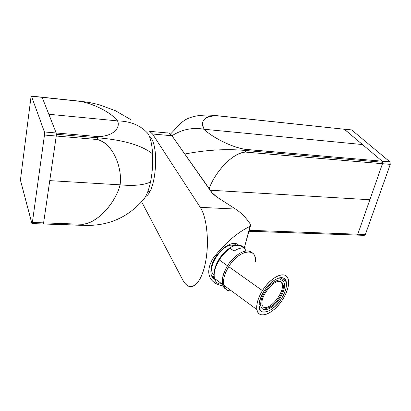 <?xml version="1.0" encoding="UTF-8"?>
<svg xmlns="http://www.w3.org/2000/svg" width="411" height="411" viewBox="0 0 411 411"><rect width="100%" height="100%" fill="white"/><g stroke="black" fill="none" stroke-linecap="round" stroke-linejoin="round"><path stroke-width="0.62" d="M42.086 97.212L56.209 132.979L44.434 131.962L56.209 132.979L56.261 136.036L44.47 135.034L56.261 136.036L43.607 222.875L32.366 222.469L31.945 223.574L20.648 180.974L20.642 178.297L30.938 97.433L31.462 96.205L44.434 131.962L44.47 135.034L32.366 222.469C32.186 223.569 32.001 223.846 31.817 223.307L20.648 180.974L20.642 178.297L30.938 97.433L31.462 96.205L44.434 131.962L44.47 135.034L32.366 222.469L43.607 222.875L43.16 223.969L32.032 223.579M31.462 96.205L42.179 97.34L31.462 96.205M152.512 133.991L171.962 135.758C182.022 129.347 192.81 127.184 204.334 129.28C199.998 123.362 203.137 115.342 216.114 115.707C203.933 116.601 200.008 121.127 204.334 129.28L229.99 131.756L204.334 129.28C209.929 135.841 230.869 147.266 245.182 149.332C228.701 146.573 209.194 135.085 204.334 129.28C192.805 127.189 182.016 129.347 171.962 135.758L212.898 193.884L216.731 196.91L235.554 209.065C241.231 212.739 246.23 217.887 250.546 224.509L250.366 226.137C236.931 232.683 224.391 243.569 212.754 258.796C202.541 277.091 214.064 284.623 223.045 285.917C214.064 284.623 202.541 277.091 212.759 258.796C224.391 243.574 236.926 232.688 250.366 226.137L244.293 247.89L250.546 224.509C246.23 217.887 241.231 212.739 235.554 209.065L200.275 207.339C206.409 216.54 209.173 239.145 206.209 258.334C203.291 277.584 195.436 289.287 188.618 286.205C186.394 285.229 184.4 283.056 182.623 279.696L141.595 201.719L182.623 279.696C188.906 292.072 199.314 287.202 204.452 267.052C209.697 247.062 207.519 218.01 200.275 207.339L152.512 133.991L149.589 131.315L166.907 132.912C168.721 132.625 170.406 133.575 171.962 135.758L152.512 133.991L200.275 207.339L235.554 209.065L216.731 196.91L211.48 192.209L171.962 135.758L168.844 133.092M216.587 279.912C211.485 278.756 209.79 274.245 211.501 266.369C214.778 252.046 232.58 238.385 238.55 245.156M211.686 276.202L214.408 278.201L211.686 276.202M356.989 235.102L364.326 235.359L365.374 234.481L390.275 164.364L382.482 163.706L390.275 164.364L389.916 161.852L351.759 130.03L215.945 115.583M245.552 150.416L245.557 150.493C226.461 148.69 206.199 149.871 184.76 154.043C206.199 149.871 226.466 148.69 245.557 150.493L382.631 162.253L382.132 161.179L245.182 149.332L245.557 150.493L382.631 162.253L382.482 163.706L357.796 234.208L369.864 199.746L210.078 190.206L369.864 199.746L382.482 163.706L245.424 152.08C229.877 153.719 213.36 175.574 209.148 188.88C213.972 173.91 231.789 152.748 245.424 152.08L382.482 163.706L382.132 161.179L389.916 161.852L382.132 161.179L344.408 129.254L351.379 129.891M365.374 234.481L357.796 234.208L365.374 234.481M356.769 235.092L357.796 234.208L249.21 230.294L357.796 234.208L357.154 235.051L248.953 231.208L356.758 235.092L248.938 231.265M48.842 114.263L88.118 118.055L48.842 114.263L56.209 132.979L97.356 136.539L97.571 137.793C123.475 139.935 141.816 145.299 152.594 153.878C141.816 145.299 123.475 139.935 97.571 137.793L97.453 139.529C114.952 144.641 122.427 170.622 120.079 184.832C133.58 186.08 143.716 185.15 150.493 182.047C152.337 173.077 153.036 163.686 152.594 153.878C151.993 144.276 150.457 137.51 147.975 133.58C140.768 125.432 130.606 121.204 117.5 120.891C120.618 126.758 114.72 136.529 97.356 136.539C113.035 136.93 120.937 127.502 117.5 120.891L88.118 118.055L117.5 120.891C112.876 113.996 94.648 103.593 79.749 101.306C96.708 104.235 113.467 114.751 117.5 120.891L118.748 121.019M79.724 101.26L42.179 97.34L79.749 101.306M82.56 225.341L43.283 223.954M97.381 136.601L97.453 139.529C113.189 143.167 122.637 168.813 120.079 184.832L90.004 183.034L120.079 184.832C133.585 186.08 143.722 185.15 150.493 182.047C148.602 190.879 146.126 196.864 143.064 199.998C127.246 218.102 107.091 226.538 82.601 225.305L43.361 223.841M97.356 136.539L56.209 132.979M97.571 137.793L56.374 134.258L97.571 137.793M56.286 135.846L43.581 223.045M97.453 139.529L56.261 136.036L97.453 139.529M90.004 183.034L49.762 180.635L90.004 183.034M82.642 225.249L82.945 224.293C100.638 221.832 116.858 199.253 120.079 184.832C116.359 201.01 98.532 222.911 82.945 224.293L43.607 222.875L82.945 224.293L82.601 225.305C107.086 226.538 127.24 218.102 143.064 199.998M245.208 149.363L382.132 161.179L362.481 144.554L229.99 131.756L362.481 144.554L344.177 129.131M215.847 115.568L344.408 129.254L216.063 115.655M245.573 150.724L245.47 151.88M170.473 134.073C177.66 126.835 179.463 123.49 185.69 119.606C193.17 115.604 203.25 114.263 215.934 115.578L215.832 115.568M256.88 309.555L223.764 285.249C224.817 289.272 227.355 291.137 231.388 290.849C222.397 292.159 220.645 279.156 228.737 266.652L262.459 290.618C269.21 279.783 280.04 272.704 285.249 275.391C290.562 277.913 289.308 289 282.876 299.157C274.245 313.531 258.442 320.333 256.88 309.555C256.135 304.325 257.995 298.011 262.459 290.618C271.27 276.079 286.436 269.94 288.306 279.429C289.401 284.797 287.587 291.368 282.876 299.157C276.521 309.344 266.236 316.614 260.631 314.574C254.928 312.694 255.632 301.417 262.459 290.618L228.737 266.652C237.204 252.59 252.575 247.139 254.907 256.67M223.764 285.249C222.788 280.004 224.447 273.808 228.737 266.652C238.95 249.605 257.219 246.919 255.38 261.689M259.243 304.068L260.708 303.482M259.012 306.57L260.815 305.984L259.012 306.57M263.949 291.24C271.522 278.73 284.618 273.407 286.21 281.648C287.13 286.262 285.568 291.908 281.525 298.592L280.338 297.754L281.525 298.592C274.08 310.983 260.512 316.794 259.151 307.598C258.488 303.082 260.086 297.631 263.949 291.24C269.734 281.951 279.028 275.843 283.539 278.113C287.947 281.617 287.274 288.44 281.525 298.592C274.784 308.317 268.388 312.735 262.336 311.857C257.502 308.784 258.041 301.91 263.949 291.24M222.551 284.355L214.465 278.427C215.369 281.854 217.409 283.749 220.589 284.099C217.409 283.749 215.364 281.859 214.47 278.427C213.427 273.181 215.03 267.016 219.274 259.927L227.499 265.773C223.214 272.919 221.565 279.115 222.551 284.355C223.091 286.631 224.19 288.234 225.85 289.174C220.604 284.977 221.154 277.178 227.499 265.773C234.486 254.275 246.821 247.735 251.635 252.534C246.821 247.735 234.486 254.275 227.499 265.773L219.274 259.927C222.408 255.01 226.06 251.162 230.237 248.383L234.09 251.044C237.856 248.619 241.18 247.633 244.067 248.08L240.23 245.465C242.85 245.968 244.612 247.571 245.521 250.273M218.899 259.392L220.116 257.563L218.899 259.392M219.274 259.927L218.806 259.572C221.981 254.486 225.731 250.571 230.062 247.838L230.237 248.383C226.06 251.162 222.408 255.01 219.274 259.927L218.806 259.572C214.629 266.708 213.186 272.991 214.465 278.427C213.427 273.181 215.03 267.011 219.274 259.927M240.23 245.465C235.878 244.884 230.843 246.323 230.237 248.383L234.09 251.044C237.856 248.619 241.18 247.633 244.067 248.08L239.644 245.244C235.405 245.3 232.21 246.168 230.062 247.838M220.589 284.099L220.815 283.087L220.589 284.099M213.982 275.093C204.976 268.291 224.637 240.116 234.285 245.942C224.637 240.116 204.976 268.291 213.982 275.093M218.924 259.351L221.113 256.197L218.924 259.351M234.029 243.538L234.332 245.932L234.029 243.538L236.217 245.459M214.152 276.968L213.283 276.69L214.085 276.459L213.283 276.69L211.372 275.421M280.97 281.802L282.131 283.955C284.772 292.046 270.243 310.423 263.621 307.248L263.292 307.104M280.954 281.797L283.066 284.597C285.696 292.694 271.157 311.086 264.545 307.916L262.983 306.74L262.12 304.685C259.819 296.223 274.861 278.057 280.954 281.797M280.199 297.98C273.757 308.702 262.059 313.691 260.862 305.799C260.271 301.89 261.653 297.168 264.997 291.625C271.537 280.816 282.886 276.192 284.253 283.374C284.844 285.912 284.371 289.082 282.845 292.879L280.199 297.98M279.881 278.997L279.809 278.031L280.734 279.788M279.809 278.031L279.511 277.826M149.465 136.57C151.787 137.962 153.524 141.852 154.685 148.237C157.125 161.395 154.767 182.669 149.969 191.562C148.561 194.28 147.112 195.934 145.607 196.53M147.945 191.274L149.969 191.562M31.38 96.076L79.642 101.183C86.48 102.072 89.68 102.308 99.349 104.8L115.455 110.729L131.011 119.776M351.523 129.907L344.171 129.131M43.253 223.974L82.406 225.362M286.21 281.648L280.415 277.677M283.066 284.597L282.131 283.955M260.862 305.799L259.012 304.453"/></g></svg>
